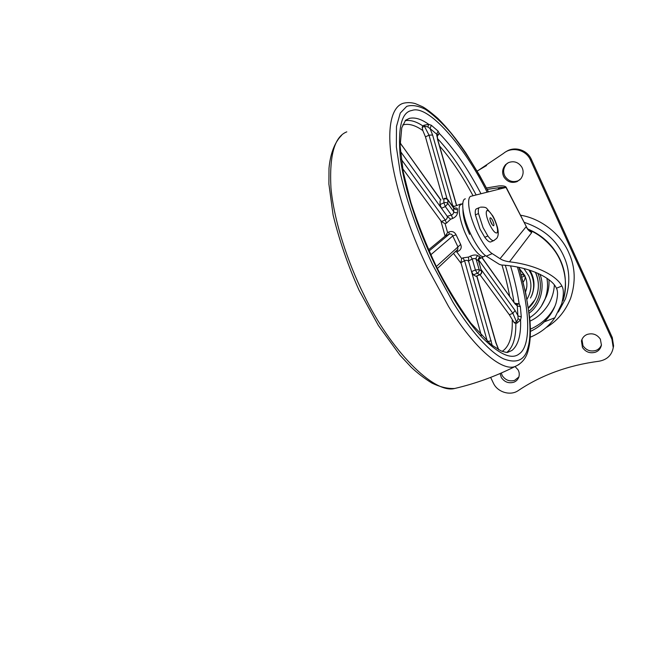 <?xml version="1.0" encoding="UTF-8"?>
<svg xmlns="http://www.w3.org/2000/svg" width="646" height="646" viewBox="0 0 646 646"><rect width="100%" height="100%" fill="white"/><g stroke="black" fill="none" stroke-linecap="round" stroke-linejoin="round"><path stroke-width="0.97" d="M544.182 301.028L546.581 295.916C548.535 290.635 549.326 285.249 548.947 279.742M528.428 307.803L534.912 299.865M530.487 298.032L531.933 295.174C534.904 287.131 534.654 279.637 531.173 272.685L529.801 270.206M526.966 299.284C531.521 291.467 532.134 283.675 528.791 275.915L523.906 268.51M528.113 229.435L528.404 229.669C530.447 230.824 531.561 231.793 531.731 232.568L509.492 261.816C505.552 261.275 502.402 260.233 500.052 258.683L492.228 253.62C487.068 250.761 477.588 235.499 472.977 222.369C467.954 209.118 467.22 196.521 471.16 196.214L506.206 187.388L500.949 187.388L487.221 189.399M465.354 198.847C461.341 199.202 461.971 211.807 466.969 225.034C471.54 238.132 481.068 253.337 486.301 256.147L499.366 264.367L501.538 265.005C528.606 266.532 551.862 277.586 556.416 288.229L561.891 286.033C556.594 275.559 535.631 264.755 509.492 261.816M528.307 229.637L528.404 229.669C537.351 233.351 545.361 239.416 552.419 247.838C565.088 263.116 568.407 285.096 563.021 300.77L563.021 300.77C568.286 280.744 564.79 262.954 552.524 247.402C546.015 239.303 537.738 233.158 527.709 228.983M500.052 258.683L526.135 226.738C527.354 229.29 529.219 231.236 531.731 232.568M505.996 187.429L527.152 228.224M501.433 188.575L500.949 187.388L498.373 188.551L499.77 188.995M506.044 187.049C504.906 185.975 502.418 185.612 498.591 185.951L486.478 187.97M530.414 331.39C535.663 328.943 540.274 325.77 544.247 321.878C549.859 316.274 553.759 310.12 555.948 303.426C557.878 296.175 558.039 291.104 556.416 288.229M544.247 321.878L554.874 317.751C548.938 326.375 540.726 332.86 530.245 337.22M554.874 317.751L561.673 303.903C563.821 295.279 563.885 289.327 561.891 286.033M454.09 208.246C456.254 207.657 457.368 208.004 457.441 209.272L457.481 212.51C457.311 215.045 455.705 217.024 452.66 218.461L450.609 219.22L446.426 223.185L445.102 223.678L441.347 221.489L445.264 220.044C446.854 219.188 447.517 217.936 447.234 216.289L451.449 215.11C453.04 214.319 453.791 213.196 453.686 211.726C454.639 212.72 455.906 212.986 457.481 212.51M448.889 231.987C452.038 230.856 454.437 231.785 456.076 234.789L452.765 235.968C452.103 234.28 450.916 233.69 449.22 234.199L445.36 235.935L447.581 232.576L448.889 231.987L449.22 234.199L429.089 250.995M456.076 234.789L460.671 244.471C461.882 247.475 461.018 249.752 458.079 251.302L457.021 250.083M462.916 257.891L468.552 257.076L468.616 261.364C467.607 260.298 466.259 260.08 464.579 260.709L460.921 262.615L461.672 258.537L462.916 257.891L464.579 260.709L487.342 341.411M468.552 257.076L470.474 256.082C473.55 254.774 476.013 254.645 477.862 255.687C476.482 256.543 475.908 257.722 476.134 259.216C475.173 258.424 473.873 258.36 472.25 259.03L468.528 260.952M477.862 255.687L479.962 256.995C480.64 257.374 480.269 257.988 478.839 258.852M514.87 303.386L519.134 303.79L520.353 306.632L521.282 316.911L520.563 319.956C521.08 335.113 518.213 345.279 511.971 350.439L507.675 352.345C507.272 352.708 505.027 352.215 500.949 350.867L491.073 344.601L470.781 323.089C457.828 305.049 446.329 286.138 436.284 266.362C426.513 245.65 418.035 224.315 410.848 202.351L403.217 171.852L400.124 145.956L401.755 127.835L405.543 120.309L409.491 118.355C415.055 117.136 421.442 119.122 428.653 124.323L431.318 125.267L430.075 128.562L427.902 126.971L424.753 126.172L422.201 127.432L422.734 125.849L423.921 125.267L428.653 124.323L427.902 126.971M431.318 125.267L438.077 131.09L439.312 133.464L437.076 136.435M458.079 251.302L456.77 251.892L455.373 251.625M437.358 268.542L457.828 249.324L457.231 249.881L457.828 249.324L457.828 246.619L452.765 235.968L430.793 254.782M460.671 244.471L436.349 266.507M478.524 260.887L476.134 259.216L479.13 269.584L475.391 269.988L472.25 259.03L470.474 256.082M479.962 256.995C478.605 257.859 478.105 259.07 478.452 260.629L481.44 270.949C481.779 272.612 481.197 273.856 479.712 274.671L477.241 273.242L475.391 269.988L471.54 271.611L492.252 345.529M451.998 205.493L454.534 206.316M453.662 206.631L452.636 205.315L432.602 135.022L429.009 135.151L423.921 125.267M452.66 218.461L451.449 215.11L445.336 206.55L447.912 203.595L453.686 211.726L453.613 207.778L447.759 199.509C446.83 198.346 445.635 198.015 444.19 198.516L444.101 198.556M447.234 216.289L441.484 208.303L445.336 206.55L443.875 202.82L443.907 199.041C445.538 198.475 446.879 198.815 447.92 200.042L453.662 208.165C454.614 209.344 455.874 209.708 457.441 209.272M447.484 216.588L450.609 219.22M401.206 159.263L445.264 220.044L446.426 223.185M437.059 135.571L436.704 134.206L430.075 128.562L432.602 135.022M480.987 193.735C467.534 168.218 453.645 148.128 439.312 133.464L437.245 134.917M438.077 131.09L436.704 134.206L437.681 139.94M514.24 322.742L516.8 321.74L518.084 318.777L520.563 319.956L517.034 323.065L515.847 323.525L514.24 322.742L509.314 314.723L479.962 274.712C481.407 274.001 481.973 272.83 481.666 271.199L479.13 269.584C479.372 271.207 478.743 272.426 477.241 273.242L473.389 274.865L471.54 271.611L468.616 261.364M518.084 318.777L517.276 305.913L516.873 304.646L515.46 304.032M521.282 316.911L518.14 315.967L515.088 310.524L512.867 313.318L481.222 269.657M520.353 306.632L517.276 305.913L514.482 303.192L481.908 257.633M510.574 265.934C514.668 279.726 517.519 292.347 519.134 303.79L516.873 304.646M476.377 276.076L479.962 274.712L476.142 276.31M400.407 151.366L441.484 208.303L440.031 204.58L443.875 202.82C445.514 202.238 446.862 202.497 447.912 203.595L447.759 199.509M440.087 200.793L440.031 204.58M473.389 274.865L475.884 276.278M445.36 235.935L428.564 249.816M481.343 335.5L460.921 262.615M442.962 199.073L425.472 136.887L422.831 130.557L422.201 127.432M441.347 221.489L402.611 168.558M520.062 179.612L518.116 180.767C512.738 182.656 508.354 181.163 504.97 176.285C502.798 172.119 503.315 168.025 506.512 164.019L507.473 163.147M521.807 167.112C523.825 170.891 523.518 174.751 520.894 178.692L517.188 181.566C511.777 183.464 507.368 181.962 503.969 177.061C501.78 172.862 502.297 168.751 505.511 164.714L508.491 162.606C513.925 160.652 518.367 162.154 521.807 167.112M601.474 344.859C600.336 347.645 598.471 349.51 595.887 350.431C590.509 351.909 586.205 350.334 582.967 345.707L581.933 339.433M600.352 339.15L601.434 345.117C600.61 348.67 598.608 351.028 595.442 352.199C590.032 353.685 585.704 352.102 582.45 347.443L581.448 340.943C582.393 337.68 584.339 335.5 587.279 334.402C592.705 332.868 597.065 334.45 600.352 339.15M518.883 376.957L514.62 380.365C509.581 381.738 505.479 380.195 502.305 375.738L501.256 373.017M515.056 366.532L518.027 369.803C519.368 372.072 519.61 374.575 518.754 377.321C517.688 379.8 516.017 381.439 513.723 382.246C508.66 383.627 504.534 382.069 501.344 377.587L500.101 373.517M520.49 215.207C542.503 218.744 561.794 235.725 568.908 252.982C575.336 267.113 575.893 282.27 570.571 298.436C565.266 311.453 557.11 321.167 546.096 327.579M477.192 171.142L503.614 153.32C511.898 146.222 526.191 149.759 530.519 160.087L611.923 339.247L613.24 347.661C611.786 355.252 607.03 359.782 598.979 361.235C568.335 365.256 541.429 375.043 518.262 390.58C510.469 396.151 497.452 392.227 493.407 383.159L490.637 377.393M505.802 151.834C514.264 145.818 527.241 149.719 531.375 159.409L612.279 337.535L613.587 345.901L613.224 347.782M486.559 165.546L477.152 171.069M521.831 277.174L524.851 275.931M525.101 276.464C525.311 278.45 524.657 280.324 523.123 282.092M521.039 274.284L524.665 275.551M491.945 224.202L490.152 220.1M492.809 220.924C491.816 218.897 490.968 217.839 490.257 217.767L490.177 217.799C489.676 218.437 489.983 220.036 491.073 222.595C492.066 224.63 492.914 225.68 493.617 225.753L493.657 225.745C494.214 225.188 493.932 223.581 492.809 220.924M479.3 207.616L476.716 208.771C475.399 208.997 474.963 211.04 475.399 214.908L479.946 228.959L484.775 237.316C487.334 240.716 489.297 242.258 490.661 241.959L491.113 241.765M546.912 278.256C548.163 285.177 547.542 292.073 545.054 298.928L541.219 306.414M528.476 308.11C531.763 305.17 534.315 301.561 536.123 297.281C539.119 289.15 539.135 281.357 536.164 273.912M528.848 269.907L530.794 273.282C534.323 280.905 534.581 288.423 531.561 295.828L531.933 295.174M537.819 273.25C543.334 285.201 539.822 302.78 528.921 311.21M529.171 313.132C540.589 304.904 545.151 287.042 539.967 274.251M530.39 329.169C540.565 324.583 548.204 317.921 553.307 309.184L554.946 306.164M554.381 285.088C553.953 291.919 552.031 298.282 548.615 304.185C543.722 312.05 537.512 317.695 529.995 321.119M560.518 307.23L561.673 303.903M498.736 189.254L498.373 188.551M486.301 256.147L492.228 253.62M462.714 203.49L459.936 205.266C457.384 208.852 460.937 224.719 466.557 236.024C471.822 247.757 480.802 258.384 484.112 256.486L484.855 256.091M445.102 223.678L447.581 232.576M456.77 251.892L461.672 258.537M462.932 209.708C462.956 216.571 465.193 224.792 469.626 234.361M487.149 192.177C464.288 145.899 427.951 104.168 411.938 110.466C401.513 112.008 397.653 127.884 400.367 158.092C404.251 188.632 418.527 230.711 434.33 263.285C448.114 292.065 466.557 321.296 483.006 338.383C499.859 354.775 511.947 359.919 519.287 353.814C531.004 346.046 530.528 310.863 517.438 267.064M405.543 120.309L409.354 118.396L405.664 120.188M488.36 191.878C477.023 169.922 464.45 150.195 450.658 132.705C441.67 122.409 433.224 114.608 425.318 109.303C417.994 105.661 411.785 104.684 406.697 106.38L400.278 113.05L396.491 126.438L396.345 146.892L400.399 173.475C407.255 203.377 419.173 236.242 432.65 264.803L452.999 302.288C470.538 330.97 489.813 352.288 503.444 358.796C516.848 363.94 525.028 360.161 527.992 347.475C532.595 332.214 529.106 301.02 518.883 267.355M488.481 191.846L479.768 175.631L465.766 152.795C456.512 139.124 447.185 127.633 437.778 118.315C431.052 112.444 425.98 108.576 422.573 106.735L415.321 103.618C411.696 102.593 408.199 102.367 404.816 102.956C394.431 104.369 387.002 119.914 390.79 152.924C394.553 185.895 410.057 232.1 427.41 267.71L448.534 306.446C474.592 349.397 502.895 372.201 515.492 366.314L519.053 364.473M346.805 131.849C334.563 136.605 329.274 155.234 330.938 187.752C333.829 220.221 347.701 262.478 364.045 295.077C389.772 349.454 433.765 394.213 454.671 388.488L459.136 387.406M517.034 323.065L512.867 313.318L509.314 314.723M515.363 303.184L515.371 303.951M481.569 271.651L478.629 260.726L479.219 258.44L478.387 259.078M400.681 154.596L401.61 152.924M440.774 200.082L400.076 142.806M402.135 146.036L400.084 142.475M447.04 198.79L429.009 135.151L425.472 136.887M456.52 205.598L437.439 139.092M514.482 303.192L482.069 257.544M478.549 259.773L515.088 310.524M498.542 349.688L495.853 342.719L476.732 276.068M495.853 342.719L495.999 343.212M487.472 341.524L491.267 340.822M453.5 253.385L461.026 263.285M422.831 130.557C415.217 125.146 408.506 123.273 402.708 124.953M422.734 125.849C416.218 121.496 410.363 119.776 405.187 120.689M473.033 195.738C462.423 175.954 451.271 159.376 439.571 146.004M476.142 194.955C463.78 171.699 450.884 152.884 437.447 138.527M509.605 296.078C507.845 286.356 505.301 276.012 501.966 265.038M513.99 302.215C512.246 290.91 509.355 278.612 505.333 265.32M502.176 351.359C509.339 346.66 512.698 336.283 512.246 320.238M506.9 352.361C513.005 347.403 515.992 337.793 515.847 323.525M440.919 221.029L445.102 236.121M558.33 312.034L565.46 298.896C570.41 283.764 569.869 269.592 563.837 256.381C556.739 240.191 543.504 228.837 524.124 222.313M612.279 337.535L611.923 339.247M531.375 159.409L530.519 160.087M519.465 268.825L525.158 276.601C527.346 281.648 527.451 286.816 525.489 292.097L526.861 286.663M525.004 275.874L519.352 268.445M484.775 237.316L487.867 235.976C490.419 239.375 492.373 240.934 493.722 240.635L494.174 240.441M475.399 214.908L478.484 213.527L483.055 227.594L487.867 235.976M479.502 207.503C478.395 207.931 478.056 209.942 478.484 213.527M492.212 224.606L491.558 222.975M486.947 210.515C485.477 212.227 486.309 216.773 489.45 224.162C492.745 230.695 495.28 233.594 497.081 232.859C498.219 230.695 497.315 226.213 494.376 219.422C491.372 213.333 488.901 210.37 486.947 210.515M546.581 295.916L545.054 298.928C541.816 307.012 536.689 313.253 529.688 317.671M535.364 272.216C539.095 280.792 539.345 289.142 536.123 297.281M506.189 187.3L527.096 228.119L528.791 230.081L527.839 229.435M461.099 203.934L452.975 206.881M478.638 259.337L485.509 255.598M341.548 135.41C334.434 142.5 330.235 154.41 329 168.283L328.895 184.029L333.086 214.948C339.328 240.474 348 265.603 359.111 290.329L378.338 325.398L400.003 355.219L411.3 367.308C417.558 373.202 424.414 378.451 431.867 383.046C440.047 387.011 447.646 388.827 454.671 388.488C475.626 383.603 495.902 376.206 515.492 366.314C522.267 363.141 526.547 357.626 528.331 349.752C530.528 341.411 530.972 330.663 529.672 317.525L525.771 293.389L519.037 267.387M453.928 208.505L454.413 208.424L453.613 207.778M440.952 200.002L402.014 145.511M436.761 135.87L437.164 135.143L437.689 139.455L456.657 205.549M515.395 304.363L514.273 302.611M476.877 276.004L496.071 342.913L498.785 349.817M506.512 164.019L505.511 164.714M581.86 339.618L581.448 340.943M613.24 347.661L613.587 345.901M480.382 207.196C483.862 206.93 486.01 207.366 486.842 208.488L492.825 215.95C494.456 218.792 495.983 222.523 497.404 227.134C498.728 232.399 498.47 236.17 496.629 238.447L493.722 240.635L490.661 241.959"/></g></svg>
